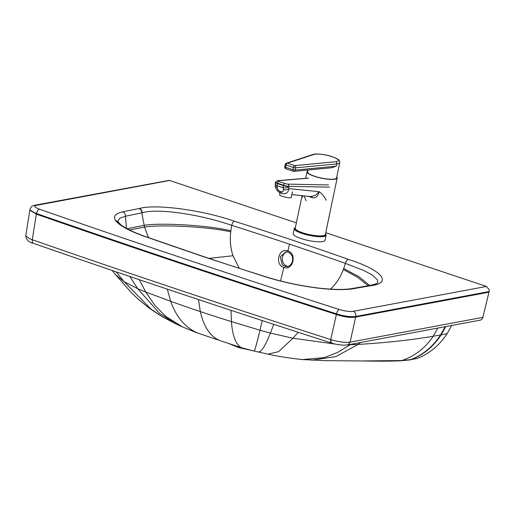 <?xml version="1.0" encoding="UTF-8"?>
<svg xmlns="http://www.w3.org/2000/svg" width="515" height="515" viewBox="0 0 515 515"><rect width="100%" height="100%" fill="white"/><g stroke="black" fill="none" stroke-linecap="round" stroke-linejoin="round"><path stroke-width="0.77" d="M230.997 310.333L231.415 321.598A473.137 104.017 -168.2 0 1 200.309 311.581C203.753 326.671 210.107 336.269 219.358 340.37L241.445 347.683A4.732 2.086 108.1 0 0 241.516 347.709L241.516 347.709A4.732 2.086 108.1 0 0 241.593 347.728M194.541 331.905L204.178 335.252M219.358 340.37L204.037 335.207L219.358 340.37A4.732 2.176 108.5 0 0 219.435 340.402A4.732 2.176 108.5 0 0 219.512 340.421M298.159 332.278L292.984 338.246L278.589 351.648L268.032 354.146L250.824 350.335L241.445 347.683C235.857 344.644 232.516 335.954 231.415 321.598L259.966 330.205C256.708 343.878 254.77 350.844 254.146 351.101M445.192 326.697L440.583 334.924C432.896 346.634 422.969 354.867 410.79 359.625L401.674 360.545L362.451 360.951M437.847 328.068L433.186 336.244C425.068 348.243 414.562 356.348 401.674 360.545A8.871 6.431 88.1 0 1 400.149 360.848L400.149 360.848C388.497 361.247 376.021 361.285 362.715 360.957L326.568 360.68L302.421 359.573C289.385 358.163 277.926 356.354 268.032 354.153M325.744 232.69L486.45 286.443L489.224 289.694L489.115 291.567L355.801 316.461A14.787 3.251 -168.2 0 1 336.52 313.867L336.417 314.362A1.564 1.519 -153.1 0 0 336.392 314.504L330.739 339.572C338.58 341.928 345.005 342.79 350.013 342.166L348.597 344.393L347.271 344.979L348.256 344.644L350.084 342.153L355.665 317.098A1.571 1.178 -63.4 0 0 355.698 316.957L489.005 292.063A3.805 2.33 -87.2 0 1 488.973 292.198L482.883 317.356L350.084 342.153M400.149 360.848L409.58 359.953A8.871 7.571 80.1 0 0 410.79 359.625A58.594 11.072 8 0 0 411.388 359.515A8.871 7.648 79.3 0 1 410.262 359.831L417.324 358.389C429.465 353.58 439.385 345.353 447.097 333.707L451.726 325.474M347.342 344.966L480.135 320.169A4.21 3.624 -100.6 0 0 482.883 317.356M29.973 209.29C31.994 205.24 31.66 206.483 34.724 205.247A4.139 3.56 79.4 0 1 36.308 205.363A10.648 2.343 11.8 0 0 39.539 209.219A3902.548 857.958 11.8 0 0 339.256 309.476A10.648 2.343 11.8 0 0 353.142 311.343A4.139 3.56 -100.6 0 1 355.801 316.461L355.698 316.957C350.696 317.549 344.271 316.68 336.417 314.362A3906.693 858.872 -168.2 0 1 36.378 214.002L36.488 213.506A14.787 3.251 -168.2 0 1 29.973 209.29L25.763 235.883L29.838 238.805L32.387 239.778A3905.76 858.666 11.8 0 0 330.617 339.533L330.694 341.986L331.409 342.99C334.299 344.052 338.394 344.786 343.685 345.198L347.271 344.979M29.812 210.126L36.346 214.137L32.271 239.733L32.316 242.179L33.243 243.254M29.87 209.785L36.378 214.002A1.564 0.921 92.3 0 1 36.346 214.137A3906.687 858.872 -168.2 0 0 336.392 314.504C344.187 317.066 350.612 317.929 355.665 317.098L488.973 292.198M296.376 222.866L169.235 180.359L34.724 205.247M489.115 291.567L489.005 292.063M317.189 288.02A4.139 1.429 97.1 0 0 316.873 287.866C331.615 289.623 343.093 289.894 351.301 288.67A4.139 3.47 81.5 0 1 352.736 288.812C343.981 290.087 332.13 289.823 317.189 288.02C299.267 285.716 281.885 281.95 265.051 276.703L203.528 256.708A4.139 1.899 108.5 0 1 204.017 256.734L144.812 236.346C133.353 232.207 125.319 228.319 120.71 224.682L117.806 221.469L119.654 218.315L125.48 216.229L141.805 212.869L144.528 227.121L148.539 237.673M287.859 250.972C278.686 247.342 274.386 264.813 283.849 267.42C293.035 271.051 297.264 253.554 287.859 250.972L289.52 244.181A1182.582 259.985 11.8 0 0 231.731 225.358C201.03 214.626 158.124 207.925 142.146 212.798A529.079 239.836 45.5 0 0 141.805 212.869C141.747 210.732 140.833 209.29 139.063 208.543L122.641 211.845C115.263 213.583 112.92 216.5 115.611 220.587C119.358 225.538 128.898 230.772 144.245 236.295L203.528 256.708M289.52 244.181A1182.582 259.985 -168.2 0 1 345.378 263.371L363.88 270.497L372.351 275.036L377.45 279.87L377.707 282.761M330.379 289.127L331.042 288.542C336.301 283.656 340.396 277.315 343.331 269.519A64.877 54.944 88.8 0 0 343.698 268.54L345.378 263.371A4.139 2.105 -70.6 0 1 348.41 259.373A1186.708 260.893 -168.2 0 0 292.353 240.119A1186.708 260.893 11.8 0 0 234.364 221.225A4.139 1.693 -72.4 0 0 231.731 225.358L230.849 230.791A64.884 58.266 -95.5 0 0 230.72 231.853C229.735 239.945 230.488 247.908 232.986 255.743L239.301 268.36M286.044 251.784L288.065 252.06C292.282 254.268 293.589 257.835 291.992 262.753C290.112 265.586 288.4 266.847 286.836 266.545L284.698 266.255L282.201 264.684L280.289 256.708L286.018 251.784L287.982 252.022M287.962 266.364A7.39 6.457 86.9 0 1 284.505 264.562A7.39 6.457 86.9 0 1 282.439 257.217A7.39 6.457 86.9 0 1 287.164 251.841M295.398 227.54L294.85 227.881A16.261 3.573 11.8 0 0 294.277 228.589A16.261 3.573 11.8 0 0 309.464 235.413A16.261 3.573 11.8 0 0 326.117 235.239A16.261 3.573 11.8 0 0 325.873 234.364L325.506 233.829A15.675 3.444 -168.2 0 1 309.612 234.718A15.675 3.444 -168.2 0 1 295.398 227.553M326.117 235.239L325.055 240.318A16.261 3.573 -168.2 0 1 308.401 240.492A16.261 3.573 -168.2 0 1 293.215 233.668L294.277 228.589M337.164 178.016A15.379 3.38 -168.2 0 1 321.418 178.177A15.379 3.38 -168.2 0 1 307.062 171.727A15.379 3.38 -168.2 0 1 307.828 170.941A15.379 3.38 11.8 0 0 321.418 178.177A15.379 3.38 11.8 0 0 336.778 176.986A15.379 3.38 -168.2 0 1 337.164 178.016L325.364 234.492A15.379 3.38 -168.2 0 1 309.624 234.653A15.379 3.38 -168.2 0 1 295.262 228.203L302.06 195.668M313.963 154.442L287.338 163.171A1.777 0.818 108.5 0 0 286.089 165.032L293.421 167.484A1.777 0.818 -71.5 0 1 294.664 165.624L287.338 163.171A1.777 1.616 71.9 0 0 286.43 163.178L313.056 154.455A1.777 1.616 71.9 0 1 313.963 154.442A13.01 2.858 -168.2 0 1 332.169 156.715A13.01 2.858 -168.2 0 1 335.703 161.716A1.777 1.41 84.6 0 1 336.72 163.931A14.787 3.251 11.8 0 0 339.771 162.643L336.585 177.894A14.787 3.251 -168.2 0 1 321.45 178.055A14.787 3.251 -168.2 0 1 307.642 171.849L308.022 170.008M335.703 161.716L294.664 165.624A1.777 1.41 84.6 0 1 295.681 167.832L336.72 163.931L336.25 166.191L331.486 167.774M308.247 196.305L312.135 197.606A17.742 8.156 108.5 0 0 310.616 196.543M312.135 197.606L312.727 197.792A17.742 9.367 107.2 0 0 310.648 196.55M312.727 197.792C316.023 198.178 318.167 196.151 319.152 191.702L315.418 195.417L310.687 196.55L291.793 194.619M306.135 200.779L304.005 195.867M283.218 193.737L283.533 193.775C286.54 193.827 288.342 192.108 288.954 188.619A4.139 2.369 173.6 0 1 283.417 189.617C283.469 191.348 282.748 192.05 281.261 191.722A4.139 1.906 108.5 0 0 282.168 193.479L282.168 193.479A4.139 1.906 108.5 0 0 282.181 193.486M277.218 187.544A4.139 2.536 178.8 0 1 275.3 185.464C275.004 188.323 278.338 192.629 280.681 192.983A4.139 1.906 -71.5 0 1 280.675 192.983A4.139 1.906 -71.5 0 1 279.774 191.226C278.255 190.55 277.405 189.32 277.218 187.544L277.179 185.709A4.139 2.536 178.8 0 1 275.261 183.63L275.3 185.464M280.9 193.022A4.139 1.906 -71.5 0 1 280.681 192.983L283.533 193.775M326.265 200.264C324.353 196.582 321.984 193.724 319.152 191.702L288.954 188.619L288.741 186.72A4.139 2.369 173.6 0 1 283.211 187.724L283.417 189.617M292.417 191.921L291.091 197.625A5.916 0.811 -166.9 0 1 285.149 197.078A5.916 0.811 -166.9 0 1 279.568 194.947L280.083 192.752M334.563 179.04L335.065 179.201M445.79 326.581L441.175 334.814L440.583 334.924A761.312 167.369 -168.2 0 1 433.186 336.244C411.466 339.984 386.43 342.713 358.073 344.445L335.844 356.599L311.601 360.217M360.519 342.507L358.073 344.445L350.329 344.677L337.615 352.434L324.135 357.622L302.421 359.567M219.435 340.396L241.516 347.709L252.64 350.767M350.818 344.316L348.919 344.677M335.799 344.162L292.984 338.246L270.362 333.076A88.709 19.506 -168.2 0 1 259.966 330.205L262.238 320.588M273.78 324.353L270.362 333.076C265.167 346.473 260.996 352.73 257.841 351.848M167.246 289.121L170.684 301.288A473.137 104.017 11.8 0 0 200.309 311.581L198.487 299.563M139.308 279.703L145.751 292.005L170.684 301.288C176.291 317.143 185.303 327.733 197.728 333.057A4.732 2.266 108.9 0 0 197.799 333.083L197.799 333.083A4.732 2.266 108.9 0 0 197.869 333.108M129.889 276.51L137.698 288.696A88.709 19.506 11.8 0 0 145.751 292.005L154.655 305.034L165.399 316.146L182.58 326.922L194.586 331.918L204.043 335.214M116.062 271.811L124.263 281.808L137.698 288.696L159.618 313.474L176.368 324.135L182.58 326.922M112.161 270.478L115.669 274.804L124.263 281.808L150.811 308.91L162.656 316.983L176.362 324.135M447.097 333.707L441.175 334.814C433.488 346.518 423.562 354.751 411.388 359.515L417.324 358.389M330.617 339.533L331.364 342.971M331.409 342.99L331.306 342.958C229.291 310.23 129.954 276.999 33.295 243.273A4.21 2.099 -70.8 0 1 32.387 239.778M36.308 205.363L169.615 180.469M486.45 286.443L353.142 311.343M348.41 259.373C382.207 270.105 393.1 283.224 370.394 285.748A719.925 158.272 -168.2 0 1 370.06 285.812L352.736 288.812M234.364 221.225C202.678 210.056 155.543 203.766 139.404 208.478A726.652 159.753 11.8 0 0 139.063 208.543M39.539 209.219A4.139 2.06 -70.8 0 0 36.488 213.506A3906.693 858.872 11.8 0 0 336.52 313.867A4.139 1.738 -72.2 0 1 339.256 309.476M230.849 230.791C204.848 224.579 156.618 222.763 144.071 225.364L126.465 228.853L125.48 216.229A4.139 3.644 -103 0 0 122.641 211.845M142.146 212.798C142.082 210.667 141.174 209.225 139.404 208.478M368.618 285.671A4.139 3.579 79 0 1 368.785 285.638A4.139 3.579 79 0 1 370.394 285.748M118.186 222.177A4.139 3.933 145.2 0 0 115.611 220.587M129.407 229.941L144.528 227.121C156.991 224.617 204.899 226.034 230.72 231.853M232.986 255.743L208.942 258.376M280.546 280.971L283.849 267.42M144.812 236.346A4.139 2.137 109.6 0 0 144.245 236.295M174.302 246.672A4.139 2.009 109 0 0 173.78 246.634M204.017 256.734L234.216 266.712A4.139 1.796 108 0 0 233.759 266.693M316.873 287.866C299.196 285.593 282.059 281.872 265.47 276.709A4.139 1.654 107.4 0 0 265.051 276.703M377.682 282.819L377.585 282.877C376.639 283.759 373.703 284.679 368.785 285.638L368.45 285.703A4.139 3.579 79.1 0 1 370.06 285.812M331.042 288.542L331.782 289.211M343.331 269.519L357.539 277.244L368.173 285.754M343.698 268.54L358.852 276.626L369.693 285.458M285.246 164.504A1.777 0.393 11.8 0 0 286.089 165.032L285.619 167.291A1.777 0.393 -168.2 0 1 284.769 166.763L285.246 164.504A1.777 1.777 0 0 1 286.43 163.178M286.153 168.817A1.777 0.818 -71.5 0 1 285.947 168.811A1.777 0.818 -71.5 0 1 285.619 167.291L292.951 169.744L293.421 167.484A1.777 0.393 11.8 0 0 295.681 167.832L295.211 170.092A1.777 0.393 -168.2 0 1 292.951 169.744A1.777 0.818 108.5 0 0 293.273 171.257A1.777 0.818 108.5 0 0 293.486 171.27A1.777 1.41 -95.4 0 0 294.007 171.341A1.777 1.41 -95.4 0 0 295.211 170.092L336.25 166.191M328.57 184.956L287.853 184.119A2.363 0.348 -165.9 0 1 284.814 183.482L278.789 181.467A2.363 0.348 -165.9 0 1 277.849 180.778A1.777 1.616 -94.8 0 0 277.27 180.714L275.486 182.13A4.139 0.605 14.1 0 0 277.508 183.192L283.533 185.207A4.139 0.605 14.1 0 0 288.838 186.327L329.561 187.157M277.849 180.778L308.35 178.19M284.814 183.482A1.777 0.818 108.5 0 0 283.533 185.207L283.437 185.606L277.405 183.585A4.139 1.906 108.5 0 0 277.179 185.709L283.211 187.724A4.139 1.906 -71.5 0 1 283.437 185.606A4.139 0.605 -165.9 0 0 288.741 186.72L288.838 186.327A1.777 1.481 91.2 0 0 287.853 184.119M281.261 191.722L279.774 191.226M278.789 181.467A1.777 0.818 108.5 0 0 277.508 183.192L277.405 183.585A4.139 0.605 -165.9 0 1 275.383 182.529A4.139 4.139 0 0 0 275.261 183.63M228.203 343.318L238.799 347.612L248.951 349.872M115.669 274.804L131.402 292.687L138.29 299.254L149.221 308.17L162.65 316.983M409.58 359.953L410.262 359.831M25.75 235.58C26.213 239.739 28.698 242.288 33.192 243.234L33.295 243.273M265.47 276.709L234.216 266.712M351.301 288.67L368.45 285.703M305.685 178.299L307.062 171.727M313.056 154.455C314.459 153.412 325.1 154.165 331.757 156.521C339.076 159.116 339.964 160.461 339.771 162.643M284.769 166.763A1.777 1.777 0 0 0 285.947 168.811L293.273 171.257A1.777 1.777 0 0 0 294.007 171.341L331.634 167.761M302.749 197.284L302.163 195.681M307.77 178.126L277.27 180.714M275.383 182.529L275.486 182.13"/></g></svg>
